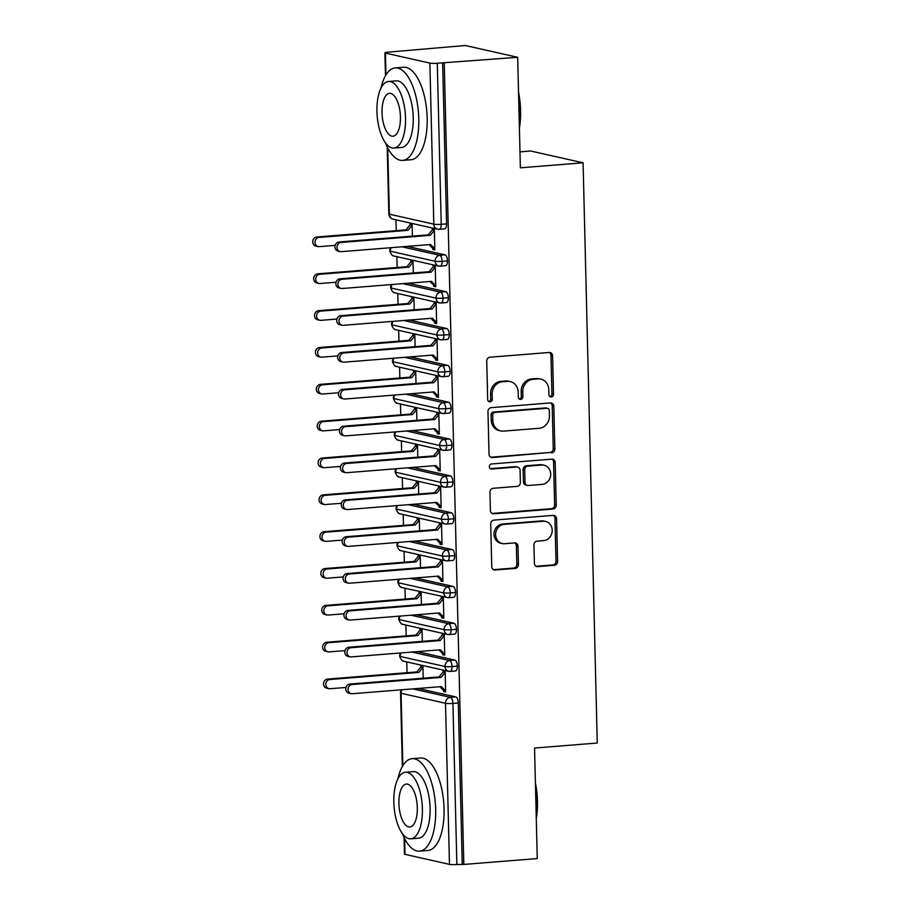 <?xml version="1.0" encoding="UTF-8"?>
<svg xmlns="http://www.w3.org/2000/svg" width="910" height="910" viewBox="0 0 910 910"><rect width="100%" height="100%" fill="white"/><g stroke="black" fill="none" stroke-linecap="round" stroke-linejoin="round"><path stroke-width="1.36" d="M551.267 396.965A2.548 2.286 102.7 0 0 553.508 394.246L552.575 355.833A3.64 3.276 102.7 0 0 549.196 352.477L489.944 357.209A3.64 3.276 102.7 0 0 486.748 361.088L487.68 399.513A2.548 2.286 102.7 0 0 490.046 401.856A2.548 2.286 102.7 0 0 492.287 399.137L492.162 394.166A11.659 10.476 102.7 0 1 502.422 381.756L507.359 381.358A11.659 10.476 102.7 0 1 510.203 381.563A11.659 10.476 102.7 0 1 518.165 392.096L518.29 397.067A2.548 2.286 102.7 0 0 520.657 399.41A2.548 2.286 102.7 0 0 522.897 396.692L522.784 391.721A11.659 10.476 102.7 0 1 533.033 379.311L537.969 378.913A11.659 10.476 102.7 0 1 540.813 379.117A11.659 10.476 102.7 0 1 548.775 389.651L548.901 394.622A2.548 2.286 102.7 0 0 551.267 396.965M549.89 396.578A2.548 2.286 102.7 0 0 551.926 393.893L550.982 355.469A3.64 3.276 102.7 0 0 549.265 352.466M488.67 401.469A2.548 2.286 102.7 0 0 490.706 398.785L490.581 393.814L492.162 394.166M519.28 399.024A2.548 2.286 102.7 0 0 521.316 396.339L521.191 391.368L522.784 391.721M534.386 563.256A3.64 3.276 102.7 0 0 537.776 566.611L554.395 565.281A3.64 3.276 102.7 0 0 557.591 561.402L556.556 518.734A3.64 3.276 102.7 0 0 553.178 515.378L493.925 520.111A3.64 3.276 102.7 0 0 490.729 523.989L491.764 566.668A3.64 3.276 102.7 0 0 495.142 570.013L515.219 568.409A3.64 3.276 102.7 0 0 518.427 564.53L517.983 546.273A3.64 3.276 102.7 0 0 514.605 542.917L504.64 543.714A9.748 8.759 102.7 0 1 502.263 543.543A9.748 8.759 102.7 0 1 495.654 533.431A9.748 8.759 102.7 0 1 504.174 524.365L543.179 521.248A9.748 8.759 102.7 0 1 545.556 521.419A9.748 8.759 102.7 0 1 552.165 531.542A9.748 8.759 102.7 0 1 543.645 540.597L537.15 541.12A3.64 3.276 102.7 0 0 533.942 544.999L534.386 563.256M387.751 147.966L389.366 214.18L433.808 224.179L429.873 63.097L385.43 53.098A5.562 0.66 -1.4 0 1 384.896 52.825A5.562 0.66 -1.4 0 1 388.081 52.154L465.294 45.5L517.676 57.296L437.278 63.234L441.225 224.315L446.582 223.883L442.647 62.801M517.676 57.296L520.372 167.815L583.082 162.799L597.256 743.026L534.557 748.043L537.253 858.562L463.816 864.432L444.239 63.165M551.642 452.827A3.64 3.276 102.7 0 0 554.85 448.937L553.803 406.269A3.64 3.276 102.7 0 0 550.425 402.925L491.173 407.657A3.64 3.276 102.7 0 0 487.976 411.536L489.023 454.204A3.64 3.276 102.7 0 0 492.401 457.559L550.061 452.463A3.64 3.276 102.7 0 0 553.257 448.584L552.222 405.917A3.64 3.276 102.7 0 0 550.493 402.914M555.18 462.507L556.226 505.175A3.64 3.276 102.7 0 1 553.018 509.054L493.777 513.786A3.64 3.276 102.7 0 1 490.388 510.43L489.944 492.173A3.64 3.276 102.7 0 1 493.152 488.295L517.176 486.372A3.64 3.276 102.7 0 0 520.384 482.493L520.088 470.379A3.64 3.276 102.7 0 0 516.698 467.023L491.684 469.025A2.548 2.286 102.7 0 1 491.559 463.963L551.801 459.152A3.64 3.276 102.7 0 1 555.18 462.507L553.587 462.143L554.634 504.811L556.226 505.175M583.082 162.799L530.701 151.003L519.985 151.868M429.873 63.097A5.562 0.66 -1.4 0 0 437.278 63.234M463.816 864.432L456.865 864.5A5.562 0.66 178.6 0 1 449.46 864.363L405.018 854.365A5.562 0.66 178.6 0 1 404.484 854.092L404.074 837.61M407.043 672.717L406.781 661.911M406.144 635.874L405.883 625.079M405.246 599.03L404.984 588.235M404.347 562.198L404.085 551.392M403.448 525.354L403.187 514.559M402.55 488.511L402.277 477.716M401.651 451.678L401.378 440.872M400.741 414.835L400.48 404.04M399.843 377.991L399.581 367.196M398.944 341.159L398.682 330.353M398.045 304.315L397.784 293.521M397.147 267.472L396.885 256.677M396.248 230.639L395.975 219.833M412.401 236.122L412.105 224.281L410.046 223.814L410.069 224.918L405.997 229.855L316.794 236.987L318.864 237.453A4.641 4.175 102.7 0 0 319.08 246.655L335.142 245.381M339.009 241.992L341.079 242.447A4.641 4.175 102.7 0 0 340.169 251.581L338.111 251.114A4.641 4.175 -77.3 0 1 339.009 241.992L428.212 234.86L432.296 229.923L432.261 228.808L434.332 229.274L434.832 249.909L432.773 249.442L434.821 249.283M340.169 251.581A4.641 4.175 102.7 0 0 341.307 251.661L430.498 244.528L434.809 248.805L432.739 248.339L432.773 249.442M462.235 864.068L458.299 702.986L452.93 703.419L456.865 864.5M412.81 688.893L450.416 697.356L455.774 696.923L418.168 688.461M455.774 696.923A5.562 2.355 85.4 0 1 458.299 702.986M446.582 223.883A5.562 2.355 85.4 0 1 444.649 228.899L439.28 229.331A5.562 2.355 85.4 0 1 438.973 229.309A5.562 5.005 102.7 0 1 437.619 229.206A5.562 5.562 0 0 0 439.28 229.331A5.562 2.355 85.4 0 0 441.225 224.315A5.562 0.66 -1.4 0 1 433.808 224.179A5.562 5.005 102.7 0 0 437.619 229.206L393.177 219.208A5.562 5.005 102.7 0 1 389.366 214.18A5.562 0.66 -1.4 0 1 388.832 213.907A5.562 5.562 0 0 0 393.177 219.208M411.911 652.049L449.517 660.512L454.875 660.091A5.562 2.355 85.4 0 1 457.389 666.154A5.562 2.355 85.4 0 1 455.455 670.977L450.086 671.409A5.562 2.355 85.4 0 1 449.779 671.387A5.562 5.005 102.7 0 1 448.414 671.284L403.983 661.286C402.334 661.32 400.889 659.613 399.649 656.178L399.649 656.178A5.562 0.66 178.6 0 0 400.184 656.44A5.562 5.005 102.7 0 0 403.983 661.286M454.875 660.091L417.269 651.617M423.207 678.2L422.911 666.359L420.852 665.892L420.875 666.996L416.803 671.933L327.6 679.065L329.659 679.531A4.641 4.175 102.7 0 0 329.886 688.734L345.936 687.459M350.976 693.659L348.917 693.192A4.641 4.175 -77.3 0 1 349.815 684.07L351.886 684.536A4.641 4.175 102.7 0 0 352.102 693.738L441.304 686.606L445.604 690.883L443.545 690.417L443.568 691.52L445.638 691.987L445.126 671.353L443.068 670.897L443.09 672.001L445.138 671.83M411.001 615.206L448.607 623.68L453.976 623.248A5.562 2.355 85.4 0 1 456.49 629.31A5.562 2.355 85.4 0 1 454.556 634.134L449.187 634.566A5.562 2.355 85.4 0 1 448.88 634.543A5.562 5.005 102.7 0 1 447.515 634.452L403.084 624.442C401.435 624.476 399.99 622.781 398.751 619.335L398.751 619.335A5.562 0.66 178.6 0 0 399.285 619.596A5.562 5.005 102.7 0 0 403.084 624.442M453.976 623.248L416.37 614.785M422.297 641.357L422.012 629.515L419.954 629.049L419.976 630.152L415.893 635.1L326.701 642.221L328.76 642.688A4.641 4.175 102.7 0 0 328.988 651.901L345.038 650.616M350.077 656.827L348.007 656.36A4.641 4.175 -77.3 0 1 348.917 647.226L350.987 647.692A4.641 4.175 102.7 0 0 351.203 656.906L440.406 649.774L444.706 654.04L442.647 653.573L442.67 654.688L444.74 655.143L444.228 634.52L442.169 634.054L442.192 635.157L444.239 634.998M410.103 578.373L447.709 586.836L453.078 586.404A5.562 2.355 85.4 0 1 455.591 592.467A5.562 2.355 85.4 0 1 453.658 597.301L448.289 597.722A5.562 2.355 85.4 0 1 447.982 597.699M453.078 586.404L415.472 577.941M421.398 604.524L421.114 592.672L419.044 592.205L419.078 593.32L414.994 598.257L325.803 605.389L327.862 605.844A4.641 4.175 102.7 0 0 328.089 615.058L344.139 613.772M349.178 619.983L347.108 619.517A4.641 4.175 -77.3 0 1 348.018 610.383L350.077 610.849A4.641 4.175 102.7 0 0 350.304 620.063L439.507 612.931L443.807 617.207L441.748 616.741L441.771 617.844L443.83 618.311L443.329 597.677L441.27 597.21L441.293 598.314L443.341 598.154M409.204 541.53L446.81 549.993L452.179 549.572A5.562 2.355 85.4 0 1 454.693 555.623A5.562 2.355 85.4 0 1 452.748 560.458L447.39 560.89A5.562 2.355 85.4 0 1 447.083 560.867A5.562 5.005 102.7 0 1 445.718 560.765L401.276 550.766C399.638 550.8 398.193 549.094 396.942 545.659L396.942 545.659A5.562 0.66 178.6 0 0 397.477 545.92A5.562 5.005 102.7 0 0 401.276 550.766M452.179 549.572L414.573 541.097M420.5 567.681L420.215 555.839L418.145 555.373L418.179 556.476L414.096 561.413L324.904 568.545L326.963 569.012A4.641 4.175 102.7 0 0 327.19 578.214L343.241 576.94M348.28 583.139L346.209 582.673A4.641 4.175 -77.3 0 1 347.12 573.55L349.178 574.017A4.641 4.175 102.7 0 0 349.406 583.219L438.609 576.087L442.908 580.364L440.849 579.898L440.872 581.001L442.931 581.467L442.431 560.833L440.372 560.378L440.394 561.481L442.442 561.311M408.306 504.686L445.911 513.16L451.28 512.728A5.562 2.355 85.4 0 1 453.794 518.791A5.562 2.355 85.4 0 1 451.849 523.614L446.491 524.046A5.562 2.355 85.4 0 1 446.173 524.024A5.562 5.005 102.7 0 1 444.819 523.933L400.377 513.923C398.739 513.957 397.295 512.262 396.043 508.815L396.043 508.815A5.562 0.66 178.6 0 0 396.578 509.077A5.562 5.005 102.7 0 0 400.377 513.923M451.28 512.728L413.675 504.265M419.601 530.837L419.305 518.996L417.246 518.529L417.269 519.633L413.197 524.581L323.994 531.702L326.064 532.168A4.641 4.175 102.7 0 0 325.154 541.302A4.641 4.175 102.7 0 0 326.292 541.382L342.342 540.096M347.37 546.307L345.311 545.841A4.641 4.175 -77.3 0 1 346.221 536.707L348.28 537.173A4.641 4.175 102.7 0 0 348.507 546.387L437.699 539.255L442.01 543.52L439.939 543.054L439.974 544.157L442.033 544.624L441.532 524.001L439.462 523.534L439.496 524.638L441.543 524.478M407.407 467.854L445.013 476.317L450.382 475.885A5.562 2.355 85.4 0 1 452.896 481.947A5.562 2.355 85.4 0 1 450.95 486.782L445.582 487.203A5.562 2.355 85.4 0 1 445.274 487.18A5.562 5.005 102.7 0 1 443.921 487.089L399.479 477.079C397.841 477.124 396.396 475.418 395.145 471.971L395.145 471.971A5.562 0.66 178.6 0 0 395.679 472.245A5.562 5.005 102.7 0 0 399.479 477.079M450.382 475.885L412.776 467.421M418.702 494.005L418.407 482.152L416.348 481.686L416.37 482.8L412.298 487.737L323.096 494.869L325.166 495.324A4.641 4.175 102.7 0 0 325.382 504.538L341.443 503.253M346.471 509.463L344.412 508.997A4.641 4.175 -77.3 0 1 345.322 499.863L347.381 500.329A4.641 4.175 102.7 0 0 346.471 509.463A4.641 4.175 102.7 0 0 347.609 509.543L436.8 502.411L441.111 506.677L439.041 506.222L439.075 507.325L441.134 507.791L440.633 487.157L438.563 486.691L438.597 487.794L440.645 487.635M406.508 431.01L444.114 439.473L449.472 439.052A5.562 2.355 85.4 0 1 451.997 445.104A5.562 2.355 85.4 0 1 450.052 449.938L444.683 450.37A5.562 2.355 85.4 0 1 444.376 450.348A5.562 5.005 102.7 0 1 443.011 450.245L398.58 440.247C396.931 440.281 395.486 438.575 394.246 435.139L394.246 435.139A5.562 0.66 178.6 0 0 394.781 435.401A5.562 5.005 102.7 0 0 398.58 440.247M449.472 439.052L411.866 430.578M417.804 457.161L417.508 445.32L415.449 444.853L415.472 445.957L411.4 450.894L322.197 458.026L324.256 458.492A4.641 4.175 102.7 0 0 324.483 467.695L340.533 466.421M345.572 472.62L343.514 472.153A4.641 4.175 -77.3 0 1 344.412 463.031L346.483 463.497A4.641 4.175 102.7 0 0 346.71 472.7L435.901 465.567L440.201 469.844L438.142 469.378L438.165 470.481L440.235 470.948L439.723 450.313L437.664 449.847L437.687 450.962L439.746 450.791M405.61 394.166L443.215 402.641L448.573 402.209A5.562 2.355 85.4 0 1 451.087 408.272A5.562 2.355 85.4 0 1 449.153 413.095L443.784 413.527A5.562 2.355 85.4 0 1 443.477 413.504A5.562 5.005 102.7 0 1 442.112 413.413L397.681 403.403C396.032 403.437 394.587 401.742 393.348 398.296L393.348 398.296A5.562 0.66 178.6 0 0 393.882 398.557A5.562 5.005 102.7 0 0 397.681 403.403M448.573 402.209L410.967 393.746M416.894 420.318L416.609 408.476L414.55 408.01L414.573 409.113L410.49 414.061L321.298 421.182L323.357 421.649A4.641 4.175 102.7 0 0 323.585 430.862L339.635 429.577M344.674 435.788L342.615 435.321A4.641 4.175 -77.3 0 1 343.514 426.187L345.584 426.653A4.641 4.175 102.7 0 0 345.8 435.867L435.003 428.735L439.302 433.001L437.244 432.534L437.266 433.638L439.337 434.104L438.825 413.481L436.766 413.015L436.789 414.118L438.836 413.959M404.7 357.334L442.305 365.797L447.674 365.365A5.562 2.355 85.4 0 1 450.188 371.428A5.562 2.355 85.4 0 1 448.255 376.262L442.886 376.683A5.562 2.355 85.4 0 1 442.578 376.66A5.562 5.005 102.7 0 1 441.213 376.569L396.783 366.559C395.133 366.605 393.689 364.899 392.438 361.452L392.438 361.452A5.562 0.66 178.6 0 0 392.972 361.725A5.562 5.005 102.7 0 0 396.783 366.559M447.674 365.365L410.069 356.902M415.995 383.485L415.711 371.633L413.652 371.166L413.675 372.281L409.591 377.218L320.4 384.35L322.459 384.805A4.641 4.175 102.7 0 0 322.686 394.019L338.736 392.733M343.775 398.944L341.705 398.478A4.641 4.175 -77.3 0 1 342.615 389.343L344.674 389.81A4.641 4.175 102.7 0 0 344.901 399.024L434.104 391.891L438.404 396.157L436.345 395.702L436.368 396.805L438.438 397.272L437.926 376.638L435.867 376.171L435.89 377.275L437.938 377.115M403.801 320.491L441.407 328.954L446.776 328.533A5.562 2.355 85.4 0 1 449.29 334.584A5.562 2.355 85.4 0 1 447.356 339.419L441.987 339.851A5.562 2.355 85.4 0 1 441.68 339.828A5.562 5.005 102.7 0 1 440.315 339.726L395.873 329.727C394.235 329.761 392.79 328.055 391.539 324.62L391.539 324.62A5.562 0.66 178.6 0 0 392.073 324.881A5.562 5.005 102.7 0 0 395.873 329.727M446.776 328.533L409.17 320.058M415.096 346.642L414.812 334.8L412.742 334.334L412.776 335.437L408.692 340.374L319.501 347.506L321.56 347.973A4.641 4.175 102.7 0 0 321.787 357.175L337.837 355.901M342.877 362.1L340.806 361.634A4.641 4.175 -77.3 0 1 341.716 352.511L343.775 352.966A4.641 4.175 102.7 0 0 344.003 362.18L433.205 355.048L437.505 359.325L435.446 358.858L435.469 359.962L437.528 360.428L437.027 339.794L434.969 339.328L434.991 340.442L437.039 340.272M402.902 283.647L440.508 292.121L445.877 291.689A5.562 2.355 85.4 0 1 448.391 297.752A5.562 2.355 85.4 0 1 446.446 302.575L441.088 303.007A5.562 2.355 85.4 0 1 440.781 302.985A5.562 5.005 102.7 0 1 439.416 302.893L394.974 292.884C393.336 292.918 391.891 291.223 390.64 287.776L390.64 287.776A5.562 0.66 178.6 0 0 391.175 288.038A5.562 5.005 102.7 0 0 394.974 292.884M445.877 291.689L408.272 283.226M414.198 309.798L413.913 297.957L411.843 297.49L411.877 298.594L407.794 303.53L318.591 310.663L320.661 311.129A4.641 4.175 102.7 0 0 319.751 320.263A4.641 4.175 102.7 0 0 320.889 320.343L336.939 319.057M341.978 325.257L339.908 324.802A4.641 4.175 -77.3 0 1 340.818 315.668L342.877 316.134A4.641 4.175 102.7 0 0 343.104 325.336L432.296 318.216L436.607 322.481L434.536 322.015L434.57 323.118L436.629 323.585L436.129 302.962L434.07 302.495L434.093 303.599L436.14 303.439M402.004 246.815L439.61 255.278L444.979 254.845A5.562 2.355 85.4 0 1 447.492 260.908A5.562 2.355 85.4 0 1 445.547 265.743L440.19 266.164A5.562 2.355 85.4 0 1 439.871 266.141A5.562 5.005 102.7 0 1 438.518 266.05L394.075 256.04C392.438 256.085 390.993 254.379 389.742 250.932L389.742 250.932A5.562 0.66 178.6 0 0 390.276 251.206A5.562 5.005 102.7 0 0 394.075 256.04M444.979 254.845L407.373 246.382M413.299 272.966L413.003 261.113L410.945 260.647L410.967 261.762L406.895 266.698L317.692 273.83L319.763 274.285A4.641 4.175 102.7 0 0 318.853 283.419A4.641 4.175 102.7 0 0 319.99 283.499L336.04 282.214M341.068 288.424L339.009 287.958A4.641 4.175 -77.3 0 1 339.919 278.824L341.978 279.29A4.641 4.175 102.7 0 0 341.068 288.424A4.641 4.175 102.7 0 0 342.205 288.504L431.397 281.372L435.708 285.638L433.638 285.183L433.672 286.286L435.731 286.752L435.23 266.118L433.16 265.652L433.194 266.755L435.242 266.596M447.492 260.908L442.123 261.341A5.562 0.66 178.6 0 1 434.718 261.204L390.276 251.206A5.562 5.005 102.7 0 1 391.289 247.668M433.672 286.286L435.719 286.115M434.57 323.118L436.618 322.959M435.469 359.962L437.517 359.803M436.368 396.805L438.415 396.635M437.266 433.638L439.314 433.478M438.165 470.481L440.212 470.322M439.075 507.325L441.123 507.154M439.974 544.157L442.021 543.998M440.872 581.001L442.92 580.842M441.771 617.844L443.818 617.674M442.67 654.688L444.717 654.517M443.568 691.52L445.616 691.361M448.391 297.752L443.022 298.173A5.562 0.66 178.6 0 1 435.617 298.048L391.175 288.038A5.562 5.005 102.7 0 1 392.187 284.512M449.29 334.584L443.921 335.016A5.562 0.66 178.6 0 1 436.516 334.88L392.073 324.881A5.562 5.005 102.7 0 1 393.086 321.344M450.188 371.428L444.831 371.86A5.562 0.66 178.6 0 1 437.414 371.724L392.972 361.725A5.562 5.005 102.7 0 1 393.996 358.187M451.087 408.272L445.729 408.704A5.562 0.66 178.6 0 1 438.313 408.567L393.882 398.557A5.562 5.005 102.7 0 1 394.894 395.031M451.997 445.104L446.628 445.536A5.562 0.66 178.6 0 1 439.212 445.399L394.781 435.401A5.562 5.005 102.7 0 1 395.793 431.863M452.896 481.947L447.527 482.38A5.562 0.66 178.6 0 1 440.122 482.243L395.679 472.245A5.562 5.005 102.7 0 1 396.692 468.707M453.794 518.791L448.425 519.223A5.562 0.66 178.6 0 1 441.02 519.087L396.578 509.077A5.562 5.005 102.7 0 1 397.59 505.55M454.693 555.623L449.324 556.055A5.562 0.66 178.6 0 1 441.919 555.919L397.477 545.92A5.562 5.005 102.7 0 1 398.489 542.383M455.591 592.467L450.222 592.899A5.562 0.66 178.6 0 1 442.817 592.763L398.375 582.764A5.562 0.66 178.6 0 1 397.841 582.491L397.841 582.491A5.562 5.562 0 0 1 398.773 579.272M456.49 629.31L451.132 629.743A5.562 0.66 178.6 0 1 443.716 629.606L399.285 619.596A5.562 5.005 102.7 0 1 400.298 616.07M457.389 666.154L452.031 666.575A5.562 0.66 178.6 0 1 444.615 666.438L400.184 656.44A5.562 5.005 102.7 0 1 401.196 652.902M540.813 379.117L539.221 378.753A11.659 10.476 102.7 0 0 536.377 378.56L537.969 378.913M521.191 391.368A11.659 10.476 102.7 0 1 531.44 378.958L536.377 378.56M510.203 381.563L508.61 381.21A11.659 10.476 102.7 0 0 505.767 381.006L507.359 381.358M490.581 393.814A11.659 10.476 102.7 0 1 500.83 381.404L505.767 381.006M490.74 457.207A3.64 3.276 102.7 0 0 490.808 457.195L550.061 452.463M549.299 410.615A2.548 2.286 102.7 0 0 546.933 408.272L494.926 412.423A2.548 2.286 102.7 0 0 492.685 415.142L492.81 420.386A11.659 10.476 102.7 0 0 500.784 430.919A11.659 10.476 102.7 0 0 503.628 431.113L539.175 428.28A11.659 10.476 102.7 0 0 549.424 415.859L549.299 410.615M547.547 408.317L545.966 407.953A2.548 2.286 102.7 0 0 545.34 407.919L546.933 408.272M500.784 430.919L499.192 430.555A11.659 10.476 102.7 0 1 491.218 420.033L491.093 414.789A2.548 2.286 102.7 0 1 493.334 412.071L545.34 407.919M492.117 513.433A3.64 3.276 102.7 0 0 492.185 513.433L551.426 508.69A3.64 3.276 102.7 0 0 554.634 504.811M517.597 467.092L516.004 466.728A3.64 3.276 102.7 0 0 515.117 466.671L490.319 468.65M542.11 484.382A9.748 8.759 102.7 0 0 550.63 475.327A9.748 8.759 102.7 0 0 544.009 465.203A9.748 8.759 102.7 0 0 541.632 465.033L527.891 466.136A3.64 3.276 102.7 0 0 524.695 470.015L524.99 482.129A3.64 3.276 102.7 0 0 528.369 485.474L542.11 484.382M544.009 465.203L542.428 464.839A9.748 8.759 102.7 0 0 540.051 464.68L541.632 465.033M527.481 485.417L525.889 485.064A3.64 3.276 102.7 0 1 523.398 481.765L523.102 469.651A3.64 3.276 102.7 0 1 526.31 465.772L540.051 464.68M553.587 462.143A3.64 3.276 102.7 0 0 551.87 459.14M545.556 521.419L543.964 521.066A9.748 8.759 102.7 0 0 541.587 520.895L543.179 521.248M502.263 543.543L500.682 543.19A9.748 8.759 102.7 0 1 494.062 533.067A9.748 8.759 102.7 0 1 502.582 524.012L541.587 520.895M493.493 569.66A3.64 3.276 102.7 0 0 493.561 569.66L513.638 568.056A3.64 3.276 102.7 0 0 516.835 564.177L516.391 545.92A3.64 3.276 102.7 0 0 514.673 542.917M536.115 566.259A3.64 3.276 102.7 0 0 536.183 566.259L552.802 564.928A3.64 3.276 102.7 0 0 556.01 561.049L554.963 518.381A3.64 3.276 102.7 0 0 553.246 515.378M317.954 246.576L315.895 246.121A4.641 4.175 -77.3 0 1 316.794 236.987M412.116 224.747L410.069 224.918L412.139 225.384L408.055 230.321L318.864 237.453M405.997 229.855L408.055 230.321M341.079 242.447L430.271 235.326L434.354 230.378L432.296 229.923L434.343 229.752M432.739 248.339L429.019 244.654M430.271 235.326L428.212 234.86M318.853 283.419L316.794 282.953A4.641 4.175 -77.3 0 1 317.692 273.83M413.015 261.591L410.967 261.762L413.038 262.216L408.954 267.165L319.763 274.285M406.895 266.698L408.954 267.165M319.751 320.263L317.692 319.797A4.641 4.175 -77.3 0 1 318.591 310.663M413.925 298.435L411.877 298.594L413.936 299.06L409.853 303.997L320.661 311.129M407.794 303.53L409.853 303.997M320.65 357.095L318.591 356.64A4.641 4.175 -77.3 0 1 319.501 347.506M414.823 335.267L412.776 335.437L414.835 335.904L410.763 340.84L321.56 347.973M408.692 340.374L410.763 340.84M321.56 393.939L319.49 393.473A4.641 4.175 -77.3 0 1 320.4 384.35M415.722 372.11L413.675 372.281L415.733 372.736L411.661 377.684L322.459 384.805M409.591 377.218L411.661 377.684M339.919 278.824L429.111 271.703L433.194 266.755L435.253 267.221L431.181 272.158L429.111 271.703M433.638 285.183L429.929 281.486M341.978 279.29L431.181 272.158M340.818 315.668L430.009 308.536L434.093 303.599L436.152 304.065L432.079 309.002L430.009 308.536M434.536 322.015L430.828 318.329M342.877 316.134L432.079 309.002M341.716 352.511L430.908 345.379L434.991 340.442L437.05 340.897L432.978 345.846L430.908 345.379M435.446 358.858L431.727 355.173M343.775 352.966L432.978 345.846M342.615 389.343L431.818 382.223L435.89 377.275L437.96 377.741L433.877 382.678L431.818 382.223M436.345 395.702L432.625 392.005M344.674 389.81L433.877 382.678M518.518 91.978A45.272 19.11 85.4 0 1 520.577 110.349A45.272 19.11 85.4 0 1 519.405 127.98M519.337 125.307A46.387 19.588 -94.6 0 0 520.054 110.531A46.387 19.588 -94.6 0 0 518.598 95.277M385.374 142.722A46.387 19.588 -94.6 0 0 402.641 160.399A46.387 19.588 -94.6 0 0 418.782 118.63A46.387 19.588 -94.6 0 0 395.247 67.92A46.387 19.588 -94.6 0 0 381.006 88.122M402.641 160.399L411.024 159.728A46.387 19.588 -94.6 0 0 427.165 117.959A46.387 19.588 -94.6 0 0 403.63 67.249L395.247 67.92M388.57 81.479L396.282 80.865A33.397 14.105 85.4 0 1 413.231 117.379A33.397 14.105 85.4 0 1 401.606 147.454L393.893 148.068A33.397 14.105 -94.6 0 0 405.519 117.993A33.397 14.105 -94.6 0 0 388.57 81.479A33.397 14.105 -94.6 0 0 376.945 111.566A33.397 14.105 -94.6 0 0 393.893 148.068M382.029 112.703A21.521 9.089 -94.6 0 0 392.949 136.227A21.521 9.089 -94.6 0 0 400.434 116.844A21.521 9.089 -94.6 0 0 389.514 93.321A21.521 9.089 -94.6 0 0 382.029 112.703M535.399 782.725A45.272 19.11 85.4 0 1 537.457 801.096A45.272 19.11 85.4 0 1 536.286 818.738M536.217 816.054A46.387 19.588 -94.6 0 0 536.934 801.278A46.387 19.588 -94.6 0 0 535.478 786.024M402.254 833.469A46.387 19.588 -94.6 0 0 419.521 851.146A46.387 19.588 -94.6 0 0 435.662 809.377A46.387 19.588 -94.6 0 0 412.128 758.667A46.387 19.588 -94.6 0 0 397.886 778.869M419.521 851.146L427.905 850.475A46.387 19.588 -94.6 0 0 444.046 808.706A46.387 19.588 -94.6 0 0 420.511 757.996L412.128 758.667M405.45 772.237L413.163 771.612A33.397 14.105 85.4 0 1 430.111 808.125A33.397 14.105 85.4 0 1 418.486 838.201L410.774 838.815A33.397 14.105 -94.6 0 0 422.399 808.74A33.397 14.105 -94.6 0 0 405.45 772.237A33.397 14.105 -94.6 0 0 393.825 802.313A33.397 14.105 -94.6 0 0 410.774 838.815M398.91 803.45A21.521 9.089 -94.6 0 0 409.83 826.985A21.521 9.089 -94.6 0 0 417.315 807.602A21.521 9.089 -94.6 0 0 406.395 784.067A21.521 9.089 -94.6 0 0 398.91 803.45M322.459 430.783L320.388 430.316A4.641 4.175 -77.3 0 1 321.298 421.182M416.621 408.954L414.573 409.113L416.632 409.58L412.56 414.516L323.357 421.649M410.49 414.061L412.56 414.516M343.514 426.187L432.716 419.055L436.789 414.118L438.859 414.585L434.775 419.521L432.716 419.055M437.244 432.534L433.524 428.849M345.584 426.653L434.775 419.521M323.357 467.615L321.287 467.16A4.641 4.175 -77.3 0 1 322.197 458.026M417.519 445.798L415.472 445.957L417.542 446.423L413.459 451.36L324.256 458.492M411.4 450.894L413.459 451.36M324.256 504.459L322.197 503.992A4.641 4.175 -77.3 0 1 323.096 494.869M418.418 482.63L416.37 482.8L418.441 483.255L414.357 488.204L325.166 495.324M412.298 487.737L414.357 488.204M325.154 541.302L323.096 540.836A4.641 4.175 -77.3 0 1 323.994 531.702M419.328 519.473L417.269 519.633L419.339 520.099L415.256 525.036L326.064 532.168M413.197 524.581L415.256 525.036M344.412 463.031L433.615 455.899L437.687 450.962L439.757 451.417L435.674 456.365L433.615 455.899M438.142 469.378L434.423 465.692M346.483 463.497L435.674 456.365M345.322 499.863L434.514 492.742L438.597 487.794L440.656 488.26L436.572 493.197L434.514 492.742M439.041 506.222L435.321 502.525M347.381 500.329L436.572 493.197M346.221 536.707L435.412 529.574L439.496 524.638L441.555 525.104L437.483 530.041L435.412 529.574M439.939 543.054L436.231 539.368M348.28 537.173L437.483 530.041M326.053 578.134L323.994 577.679A4.641 4.175 -77.3 0 1 324.904 568.545M420.227 556.317L418.179 556.476L420.238 556.943L416.154 561.88L326.963 569.012M414.096 561.413L416.154 561.88M347.12 573.55L436.311 566.418L440.394 561.481L442.453 561.948L438.381 566.885L436.311 566.418M440.849 579.898L437.13 576.212M349.178 574.017L438.381 566.885M326.952 614.978L324.893 614.512A4.641 4.175 -77.3 0 1 325.803 605.389M421.125 593.149L419.078 593.32L421.137 593.775L417.064 598.723L327.862 605.844M414.994 598.257L417.064 598.723M348.018 610.383L437.221 603.262L441.293 598.314L443.352 598.78L439.28 603.717L437.221 603.262M441.748 616.741L438.028 613.056M350.077 610.849L439.28 603.717M327.862 651.822L325.791 651.355A4.641 4.175 -77.3 0 1 326.701 642.221M422.024 629.993L419.976 630.152L422.035 630.619L417.963 635.555L328.76 642.688M415.893 635.1L417.963 635.555M348.917 647.226L438.12 640.094L442.192 635.157L444.262 635.624L440.178 640.56L438.12 640.094M442.647 653.573L438.927 649.888M350.987 647.692L440.178 640.56M328.76 688.654L326.69 688.199A4.641 4.175 -77.3 0 1 327.6 679.065M422.923 666.837L420.875 666.996L422.934 667.462L418.862 672.399L329.659 679.531M416.803 671.933L418.862 672.399M349.815 684.07L439.018 676.938L443.09 672.001L445.161 672.467L441.077 677.404L439.018 676.938M443.545 690.417L439.826 686.731M351.886 684.536L441.077 677.404M551.926 393.893L553.508 394.246M490.706 398.785L492.287 399.137M521.316 396.339L522.897 396.692M385.43 53.098L385.965 74.916M449.46 864.363L445.513 703.282L401.082 693.284L402.846 765.663M404.632 838.713L405.018 854.365M452.93 703.419A5.562 0.66 178.6 0 1 445.513 703.282A5.562 5.005 102.7 0 1 450.416 697.356A5.562 2.355 85.4 0 1 452.93 703.419M402.095 689.746A5.562 5.005 102.7 0 0 401.082 693.284A5.562 0.66 178.6 0 1 400.548 693.01L402.345 766.527M439.61 255.278A5.562 5.005 102.7 0 0 438.518 266.05L440.19 266.164A5.562 2.355 85.4 0 0 442.123 261.341A5.562 2.355 85.4 0 0 439.61 255.278M440.508 292.121A5.562 5.005 102.7 0 0 439.416 302.893L441.088 303.007A5.562 2.355 85.4 0 0 443.022 298.173A5.562 2.355 85.4 0 0 440.508 292.121M441.407 328.954A5.562 5.005 102.7 0 0 440.315 339.726L441.987 339.851A5.562 2.355 85.4 0 0 443.921 335.016A5.562 2.355 85.4 0 0 441.407 328.954M442.305 365.797A5.562 5.005 102.7 0 0 441.213 376.569L442.886 376.683A5.562 2.355 85.4 0 0 444.831 371.86A5.562 2.355 85.4 0 0 442.305 365.797M443.215 402.641A5.562 5.005 102.7 0 0 442.112 413.413L443.784 413.527A5.562 2.355 85.4 0 0 445.729 408.704A5.562 2.355 85.4 0 0 443.215 402.641M444.114 439.473A5.562 5.005 102.7 0 0 443.011 450.245L444.683 450.37A5.562 2.355 85.4 0 0 446.628 445.536A5.562 2.355 85.4 0 0 444.114 439.473M445.013 476.317A5.562 5.005 102.7 0 0 443.921 487.089L445.582 487.203A5.562 2.355 85.4 0 0 447.527 482.38A5.562 2.355 85.4 0 0 445.013 476.317M445.911 513.16A5.562 5.005 102.7 0 0 444.819 523.933L446.491 524.046A5.562 2.355 85.4 0 0 448.425 519.223A5.562 2.355 85.4 0 0 445.911 513.16M446.81 549.993A5.562 5.005 102.7 0 0 445.718 560.765L447.39 560.89A5.562 2.355 85.4 0 0 449.324 556.055A5.562 2.355 85.4 0 0 446.81 549.993M399.388 579.226A5.562 5.005 102.7 0 0 402.174 587.61C400.536 587.644 399.092 585.938 397.841 582.491M402.174 587.61L448.289 597.722A5.562 2.355 85.4 0 0 450.222 592.899A5.562 2.355 85.4 0 0 447.709 586.836A5.562 5.005 102.7 0 0 447.97 597.699M448.607 623.68A5.562 5.005 102.7 0 0 447.515 634.452L449.187 634.566A5.562 2.355 85.4 0 0 451.132 629.743A5.562 2.355 85.4 0 0 448.607 623.68M449.517 660.512A5.562 5.005 102.7 0 0 448.414 671.284L450.086 671.409A5.562 2.355 85.4 0 0 452.031 666.575A5.562 2.355 85.4 0 0 449.517 660.512M531.44 378.958L533.033 379.311M500.83 381.404L502.422 381.756M550.982 355.469L552.575 355.833M490.808 457.195L492.401 457.559M552.222 405.917L553.803 406.269M553.257 448.584L554.85 448.937M493.334 412.071L494.926 412.423M491.093 414.789L492.685 415.142M491.218 420.033L492.81 420.386M551.426 508.69L553.018 509.054M492.185 513.433L493.777 513.786M515.117 466.671L516.698 467.023M490.49 468.752L491.684 469.025M526.31 465.772L527.891 466.136M523.102 469.651L524.695 470.015M523.398 481.765L524.99 482.129M502.582 524.012L504.174 524.365M516.391 545.92L517.983 546.273M516.835 564.177L518.427 564.53M513.638 568.056L515.219 568.409M493.561 569.66L495.142 570.013M554.963 518.381L556.556 518.734M556.01 561.049L557.591 561.402M552.802 564.928L554.395 565.281M536.183 566.259L537.776 566.611M384.896 52.825L385.465 75.78M387.194 146.863L388.832 213.907M390.674 247.713A5.562 5.562 0 0 0 389.742 250.932M391.573 284.557A5.562 5.562 0 0 0 390.64 287.776M392.472 321.401A5.562 5.562 0 0 0 391.539 324.62M393.37 358.233A5.562 5.562 0 0 0 392.438 361.452M394.269 395.076A5.562 5.562 0 0 0 393.348 398.296M395.167 431.92A5.562 5.562 0 0 0 394.246 435.139M396.077 468.752A5.562 5.562 0 0 0 395.145 471.971M396.976 505.596A5.562 5.562 0 0 0 396.043 508.815M397.875 542.44A5.562 5.562 0 0 0 396.942 545.659M399.672 616.115A5.562 5.562 0 0 0 398.751 619.335M400.571 652.959A5.562 5.562 0 0 0 399.649 656.178M401.481 689.791A5.562 5.562 0 0 0 400.548 693.01"/></g></svg>
